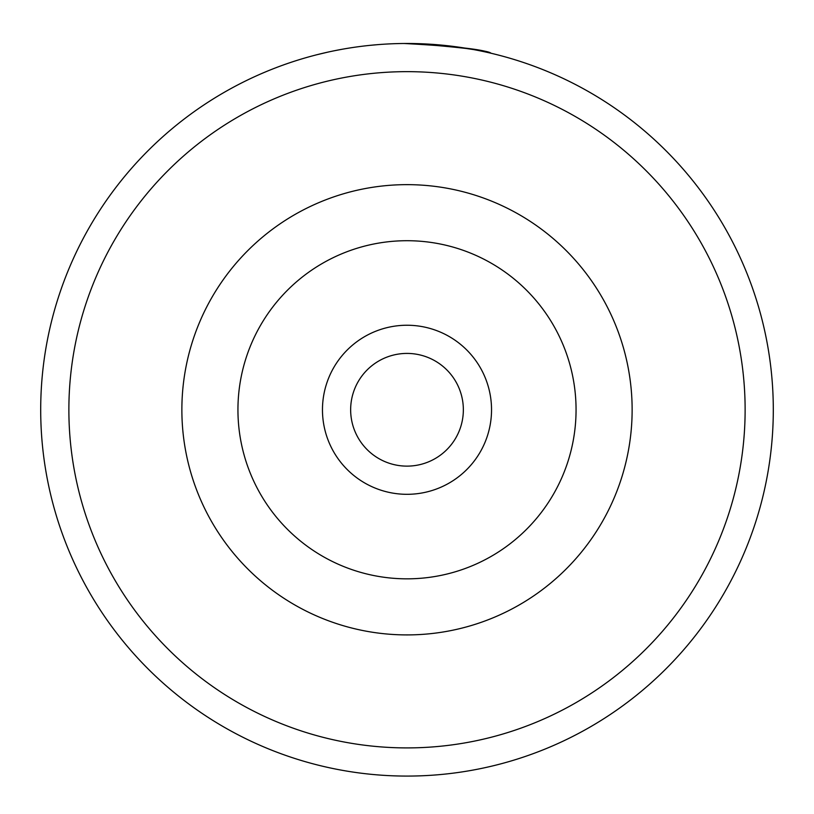 <?xml version="1.0" encoding="UTF-8"?>
<svg xmlns="http://www.w3.org/2000/svg" width="814" height="814" viewBox="0 0 814 814"><rect width="100%" height="100%" fill="white"/><g stroke="black" fill="none" stroke-linecap="round" stroke-linejoin="round"><path stroke-width="1.22" d="M632.132 409.778A225.132 225.132 0 0 0 407 184.646A225.132 225.132 0 0 0 181.868 409.778A225.132 225.132 0 0 0 407 634.91A225.132 225.132 0 0 0 632.132 409.778M322.466 409.778A84.534 84.534 0 0 0 407 494.312A84.534 84.534 0 0 0 491.534 409.778A84.534 84.534 0 0 0 407 325.244A84.534 84.534 0 0 0 322.466 409.778M350.651 409.778A56.349 56.349 0 0 0 407 466.127A56.349 56.349 0 0 0 463.349 409.778A56.349 56.349 0 0 0 407 353.418A56.349 56.349 0 0 0 350.651 409.778M334.33 50.753L341.453 49.389M489.356 52.849L491.096 53.256M412.708 43.518C462.881 47.487 488.98 50.722 490.984 53.236C483.913 49.451 454.924 46.205 403.998 43.488M745.125 409.778A338.125 338.125 0 0 0 407 71.652A338.125 338.125 0 0 0 68.875 409.778A338.125 338.125 0 0 0 407 747.903A338.125 338.125 0 0 0 745.125 409.778M40.7 409.778A366.3 366.3 0 0 1 407 43.478A366.3 366.3 0 0 1 773.3 409.778A366.3 366.3 0 0 1 407 776.078A366.3 366.3 0 0 1 40.7 409.778M316.9 54.731L327.94 52.106M448.941 45.889L473.667 49.593M369.159 45.431L377.869 44.638M576.058 409.778A169.058 169.058 0 0 0 407 240.71A169.058 169.058 0 0 0 237.942 409.778A169.058 169.058 0 0 0 407 578.835A169.058 169.058 0 0 0 576.058 409.778"/></g></svg>

